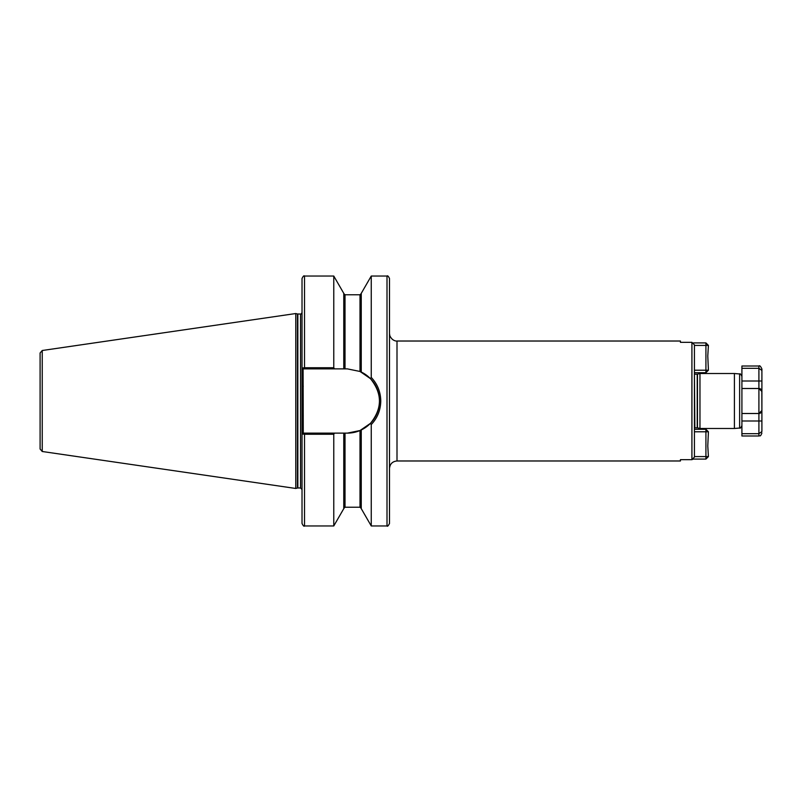 <?xml version="1.0" encoding="UTF-8"?>
<svg xmlns="http://www.w3.org/2000/svg" width="802" height="802" viewBox="0 0 802 802"><rect width="100%" height="100%" fill="white"/><g stroke="black" fill="none" stroke-linecap="round" stroke-linejoin="round"><path stroke-width="1.2" d="M699.966 428.489L699.966 373.511L697.479 374.173L697.479 427.827L699.966 428.489L734.411 428.489L739.624 428.037L739.624 373.963C740.176 373.411 740.938 374.243 741.91 376.459L741.91 388.499L741.91 366.013L758.903 366.013C759.654 365.261 760.657 366.263 761.9 369.01L761.9 381.01L761.9 370.454L758.903 368.318L741.91 368.318M734.411 428.489L734.411 373.511L739.624 373.963M387.005 276.038L387.005 525.962C387.446 526.703 388.288 525.871 389.501 523.465L389.501 278.535C388.429 276.219 387.597 275.387 387.005 276.038L371.256 276.038L371.256 377.451C377.451 384.018 380.609 391.867 380.76 401C380.609 410.143 377.451 417.992 371.256 424.549L370.444 423.356C382.434 408.459 382.434 393.551 370.444 378.644L360.008 371.466L347.386 368.88L303.096 368.88L303.276 433.12L347.386 433.12L360.008 430.534L370.444 423.356M343.767 433.12L343.767 508.648L333.772 525.962L304.529 525.962C304.028 526.663 303.186 525.831 302.023 523.465L302.023 278.535C303.126 276.209 303.958 275.377 304.529 276.038L304.529 367.737L333.772 367.737L333.772 276.038L304.529 276.038M295.778 401L295.778 313.532L297.452 313.983L297.452 488.017L295.778 488.468L295.778 401M42.235 350.504L42.235 451.496L40.1 449.02L40.1 352.98L42.235 350.504L295.778 313.532M693.7 458.904L691.915 459.666L680.427 459.666L680.427 460.98L397 460.98C392.449 461.431 389.952 463.927 389.501 468.478M691.915 342.334L694.422 344.89L694.422 457.11L691.915 459.666L691.915 342.334L680.427 342.334L680.427 341.02L397 341.02L397 460.98M761.208 412.418L758.903 413.501L741.91 413.501L741.91 425.541C740.938 427.757 740.176 428.589 739.624 428.037M303.096 368.88L302.023 368.028L304.529 367.737L304.529 368.88M333.772 525.962L333.772 434.263L304.529 434.263L302.023 433.972L303.096 433.12L304.529 433.12L304.529 525.962M333.772 367.737L334.514 368.88M343.767 368.88L343.767 293.352L333.772 276.038M361.261 372.038L361.261 293.352L371.256 276.038M370.444 378.644L371.256 377.451M334.514 433.12L333.772 434.263M387.005 525.962L371.256 525.962L361.261 508.648L361.261 429.962M371.256 525.962L371.256 424.549M347.386 433.12A32.12 32.12 0 0 0 360.88 371.857M302.023 415.787L303.276 415.787M302.023 386.213L303.276 386.213M759.554 413.421A2.997 2.997 0 0 0 761.9 410.494L758.903 413.501A2.997 2.997 0 0 0 761.9 410.494L761.9 431.546L758.903 433.681L741.91 433.681L741.91 435.987L758.903 435.987L758.903 388.499A2.997 2.997 0 0 1 761.9 391.506A2.997 2.997 0 0 0 758.903 388.499L761.9 391.506A2.997 2.997 0 0 0 758.903 388.499L758.903 381.01L761.9 381.01L761.9 410.494L761.83 390.835M761.208 389.582L759.554 388.579M758.903 388.499L741.91 388.499L741.91 433.681M761.9 431.546L761.9 420.99L741.91 420.99M758.903 413.501A2.997 2.997 0 0 0 761.9 410.494L761.83 411.165M694.422 370.213L708.417 370.213L707.785 356.008L708.417 345.411L694.422 345.411M693.509 342.915L705.92 342.915L705.92 372.709L694.422 372.709M708.417 370.213L705.92 372.709M705.92 342.915L708.417 345.411M693.509 459.085L705.92 459.085L708.417 456.589L707.785 445.992L708.417 431.787L705.92 429.291L705.92 431.787L694.422 431.787M694.422 429.291L705.92 429.291M694.422 456.589L705.92 456.589L705.92 431.787L708.417 431.787M708.417 456.589L705.92 456.589L705.92 459.085M697.479 427.827L694.843 427.797L694.422 374.113M697.229 427.797L697.229 374.203L694.843 374.203M302.023 489.471L300.529 487.967L300.529 314.033L297.452 313.983M300.529 487.967L297.843 487.967L297.843 314.033M345.02 368.88L345.02 294.775L343.767 293.532M360.008 371.466L360.008 294.775L345.02 294.775M360.008 430.534L360.008 507.225L345.02 507.225L345.02 433.12M741.91 381.01L758.903 381.01L758.903 366.013M699.966 373.511L734.411 373.511M360.008 294.775L361.261 293.532M345.02 507.225L343.767 508.468M360.008 507.225L361.261 508.468M42.235 451.496L295.778 488.468M300.529 314.033C300.83 314.434 301.331 313.943 302.023 312.529M397 341.02C397.01 341.141 392.268 341.411 389.782 335.557L389.501 333.522M758.903 435.987C759.975 435.115 760.085 437.591 761.9 432.99"/></g></svg>
